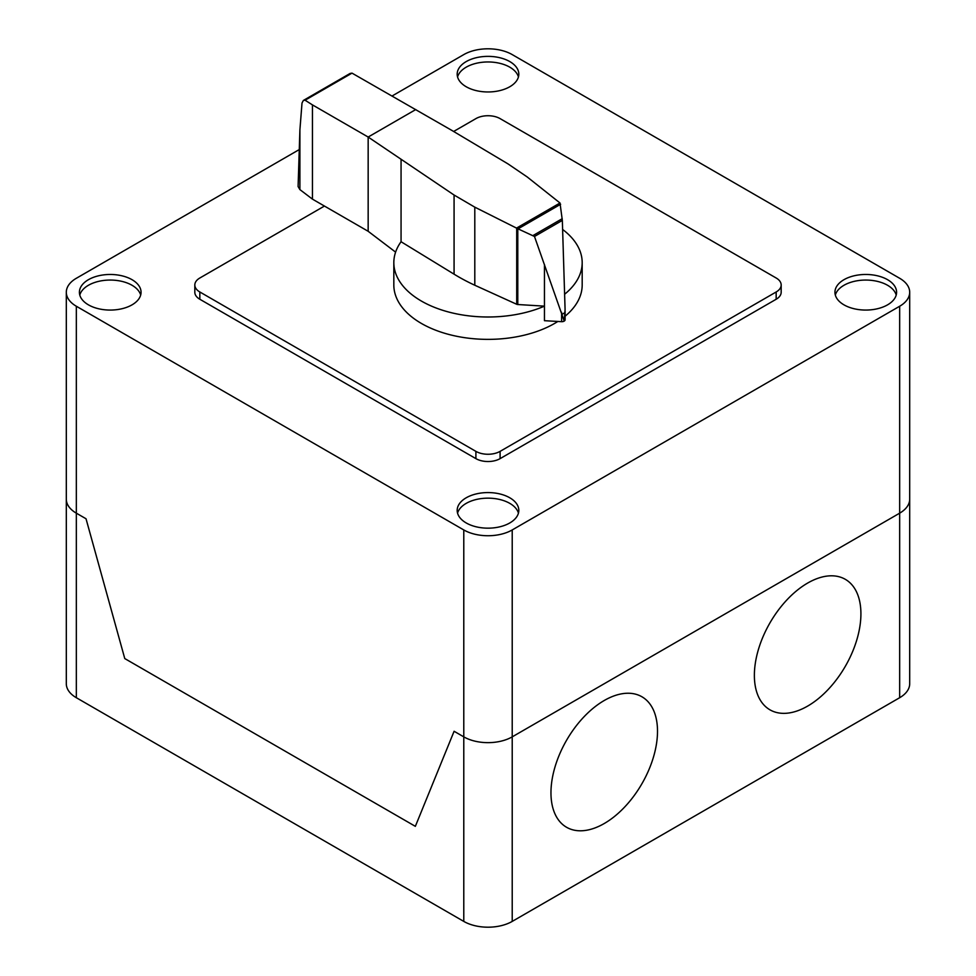 <?xml version="1.0" encoding="UTF-8"?>
<svg xmlns="http://www.w3.org/2000/svg" width="976" height="976" viewBox="0 0 976 976"><rect width="100%" height="100%" fill="white"/><g stroke="black" fill="none" stroke-linecap="round" stroke-linejoin="round"><path stroke-width="1.46" d="M517.792 304.524A2.025 1.171 180 0 1 516.707 304.28L474.8 285.236A200.165 115.558 180 0 1 454.072 274.171L401.063 241.731A94.172 54.375 0 0 0 393.828 262.629A94.172 54.375 0 0 0 421.412 301.072A94.172 54.375 0 0 0 544.449 306.147L517.792 304.524L517.792 228.738L516.524 228.103L560.004 202.996L562.335 220.393L565.08 309.477L564.226 321.043M557.857 321.458A94.172 54.375 180 0 1 421.412 323.446A94.172 54.375 180 0 1 393.828 284.992L393.828 262.629M352.007 73.127L305.073 100.223L303.353 100.455L350.116 73.444L352.007 73.127L451.803 130.381L507.996 163.895L527.162 176.924L560.004 202.996M303.353 100.455L302.011 103.041L299.9 129.942L298.095 186.538L299.9 189.6L312.454 199.141L312.454 104.896L305.073 100.223M516.524 228.103L474.8 207.156L454.072 195.029L368.159 137.043L368.159 231.288L312.454 199.141M415.788 109.544L368.159 137.043L312.454 104.896M368.159 231.288L395.597 252.125M544.449 264.423L544.449 320.689L561.615 321.677A3.294 1.903 0 0 0 564.055 321.177A3.294 1.903 0 0 0 564.226 321.08L534.482 236.473L517.792 228.738M518.11 228.823L560.614 204.289M533.347 235.362L562.213 218.697M562.396 314.101L565.055 312.564M561.615 321.677L561.615 312.296M564.226 321.08A3.294 1.903 0 0 0 565.104 319.786A3.294 1.903 0 0 0 565.08 319.53M401.063 241.731L401.063 159.674M564.616 294.24A94.172 54.375 0 0 0 582.184 262.629L582.184 284.992A94.172 54.375 180 0 1 565.104 316.212M582.184 262.629A94.172 54.375 0 0 0 562.615 229.458M453.633 131.479L475.898 118.621A17.117 9.882 180 0 1 500.102 118.621L776.164 278.001A17.117 9.882 180 0 1 781.178 284.992A17.117 9.882 180 0 1 776.164 291.983L500.102 451.363A17.117 9.882 180 0 1 475.898 451.363L199.836 291.983A17.117 9.882 180 0 1 194.822 284.992A17.117 9.882 180 0 1 199.836 278.001L324.447 206.058M194.822 284.992L194.822 292.263A17.117 9.882 0 0 0 199.836 299.254L475.898 458.635A17.117 9.882 0 0 0 500.102 458.635L776.164 299.254A17.117 9.882 0 0 0 781.178 292.263L781.178 284.992M518.439 513.169A30.817 17.8 0 0 0 509.801 503.372A30.817 17.8 0 0 0 466.211 503.372A30.817 17.8 0 0 0 457.561 513.169M509.801 522.953A30.817 17.8 180 0 1 466.211 522.953A30.817 17.8 180 0 1 457.183 510.363A30.817 17.8 180 0 1 466.211 497.784A30.817 17.8 180 0 1 499.797 493.929A30.817 17.8 180 0 1 518.817 510.363A30.817 17.8 180 0 1 509.801 522.953M896.212 295.057A30.817 17.8 0 0 0 887.562 285.273A30.817 17.8 0 0 0 856.257 280.929A30.817 17.8 0 0 0 835.334 295.057M843.972 304.854A30.817 17.8 180 0 1 834.944 292.263A30.817 17.8 180 0 1 843.972 279.685A30.817 17.8 180 0 1 887.562 279.685A30.817 17.8 180 0 1 896.59 292.263A30.817 17.8 180 0 1 877.558 308.709A30.817 17.8 180 0 1 843.972 304.854M140.678 295.057A30.817 17.8 0 0 0 132.028 285.273A30.817 17.8 0 0 0 88.438 285.273A30.817 17.8 0 0 0 79.8 295.057M132.028 304.854A30.817 17.8 180 0 1 88.438 304.854A30.817 17.8 180 0 1 79.41 292.263A30.817 17.8 180 0 1 88.438 279.685A30.817 17.8 180 0 1 122.037 275.83A30.817 17.8 180 0 1 141.056 292.263A30.817 17.8 180 0 1 132.028 304.854M518.439 76.958A30.817 17.8 0 0 0 497.516 62.83A30.817 17.8 0 0 0 466.211 67.173A30.817 17.8 0 0 0 457.561 76.958M466.211 61.586A30.817 17.8 180 0 1 509.801 61.586A30.817 17.8 180 0 1 518.817 74.164A30.817 17.8 180 0 1 509.801 86.742A30.817 17.8 180 0 1 476.203 90.609A30.817 17.8 180 0 1 457.183 74.164A30.817 17.8 180 0 1 466.211 61.586M392.193 95.929L463.783 54.595A34.245 19.776 180 0 1 512.217 54.595L899.665 278.282A34.245 19.776 180 0 1 909.693 292.263A34.245 19.776 180 0 1 899.665 306.244L512.217 529.944A34.245 19.776 180 0 1 463.783 529.944L76.335 306.244A34.245 19.776 180 0 1 66.307 292.263A34.245 19.776 180 0 1 76.335 278.282L298.607 149.95M463.783 529.944L463.783 736.856L454.096 731.268L463.783 736.856A34.245 19.776 0 0 0 512.217 736.856A34.245 19.776 180 0 1 463.783 736.856L463.783 921.405L76.335 697.718A34.245 19.776 0 0 1 66.307 683.737L66.307 499.187A34.245 19.776 0 0 0 76.335 513.169A34.245 19.776 180 0 1 66.307 499.187L66.307 292.263M463.783 921.405A34.245 19.776 0 0 0 512.217 921.405L512.217 736.856L899.665 513.169A34.245 19.776 0 0 0 909.693 499.187A34.245 19.776 180 0 1 899.665 513.169L899.665 697.718A34.245 19.776 0 0 0 909.693 683.737L909.693 292.263M415.349 826.343L124.769 658.568L86.022 518.756L76.335 513.169L86.022 518.756L124.769 658.568L415.349 826.343L454.096 731.268L415.349 826.343M512.217 921.405L899.665 697.718M512.217 529.944L512.217 736.856L899.665 513.169L899.665 306.244M860.917 613.831A75.347 43.493 120 0 0 781.007 606.694A75.347 43.493 120 0 0 781.007 713.236A75.347 43.493 120 0 0 860.917 613.831M657.507 731.268A75.347 43.493 120 0 0 577.597 724.131A75.347 43.493 120 0 0 577.597 830.674A75.347 43.493 120 0 0 657.507 731.268M299.9 189.6L299.9 129.942M534.482 236.473L562.335 220.393M454.072 274.171L454.072 195.029M516.707 304.28L516.707 228.238M474.8 285.236L474.8 207.156M776.164 299.254L776.164 291.983M500.102 458.635L500.102 451.363M475.898 458.635L475.898 451.363M199.836 299.254L199.836 291.983M76.335 697.718L76.335 306.244M565.104 319.786L565.104 310.929"/></g></svg>
